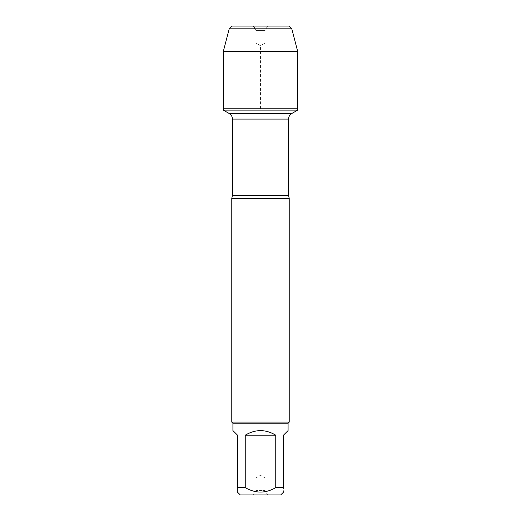 <?xml version="1.0" encoding="UTF-8"?>
<svg xmlns="http://www.w3.org/2000/svg" width="521" height="521" viewBox="0 0 521 521"><rect width="100%" height="100%" fill="white"/><g stroke="black" fill="none" stroke-linecap="round" stroke-linejoin="round"><path stroke-width="0.39" stroke-dasharray="2.6 1.95" d="M297.66 110.126L223.34 110.126M223.34 108.798L297.66 108.798L223.34 108.798M240.272 494.95L280.728 494.95M232.92 430.593L237.517 435.191L237.517 487.597C237.517 493.55 237.517 493.55 237.517 487.597L245.254 487.597C255.42 493.55 265.586 493.55 275.746 487.597L283.483 487.597C283.483 493.55 283.483 493.55 283.483 487.597L283.483 435.191L288.08 430.593M288.08 423.234L232.92 423.234M245.254 487.597L245.254 435.191C255.42 429.109 265.58 429.109 275.746 435.191L275.746 487.597M231.767 198.442L289.233 198.442M289.233 422.088L231.767 422.088M253.375 494.95L267.625 494.95L253.375 494.95L255.902 490.574L265.098 490.574L255.902 490.574L255.902 477.939L265.098 477.939L255.902 477.939L260.5 475.289L265.098 477.939L265.098 490.574L267.625 494.95M275.746 435.191L245.254 435.191M223.34 51.332L297.66 51.332M267.625 26.05L265.098 30.426L265.098 43.061L260.5 45.711L255.902 43.061L265.098 43.061L255.902 43.061L255.902 30.426L265.098 30.426L255.902 30.426L253.375 26.05L267.625 26.05L253.375 26.05M231.975 26.05L289.025 26.05M291.786 28.811L229.214 28.811M260.5 108.798L260.5 45.711L255.902 43.061L255.902 30.426L254.964 28.811M288.543 195.434L232.457 195.434M232.457 119.101L288.543 119.101M291.76 113.532L229.24 113.532"/><path stroke-width="0.78" d="M223.34 110.126L297.66 110.126L297.66 108.798L223.34 108.798L223.34 110.126L229.24 113.532C231.304 114.815 232.379 116.671 232.457 119.101L232.457 195.434L231.767 198.442L231.767 422.088L289.233 422.088L289.233 198.442L231.767 198.442M283.483 487.597C283.483 493.55 283.483 493.55 283.483 487.597L275.746 487.597C265.586 493.55 255.42 493.55 245.254 487.597L237.517 487.597C237.517 493.55 237.517 493.55 237.517 487.597L237.517 435.191L232.92 430.593L232.92 423.234L288.08 423.234L288.08 430.593L283.483 435.191L283.483 487.597M283.483 492.189L280.728 494.95L240.272 494.95L237.517 492.189M275.746 487.597L275.746 435.191C265.58 429.109 255.42 429.109 245.254 435.191L245.254 487.597M232.92 423.234L231.767 422.088M245.254 435.191L275.746 435.191M254.964 28.811L253.375 26.05L231.975 26.05L229.214 28.811L223.34 51.332L223.34 108.798L297.66 108.798L297.66 51.332L223.34 51.332L223.34 108.798L260.5 108.798M291.786 28.811L289.025 26.05L231.975 26.05L229.214 28.811L291.786 28.811L297.66 51.332M232.457 195.434L288.543 195.434L289.233 198.442M288.543 195.434L288.543 119.101L232.457 119.101M229.24 113.532L291.76 113.532L297.66 110.126M288.543 119.101C288.621 116.671 289.696 114.815 291.76 113.532M288.08 423.234L289.233 422.088M229.214 28.811L223.34 51.332"/></g></svg>
